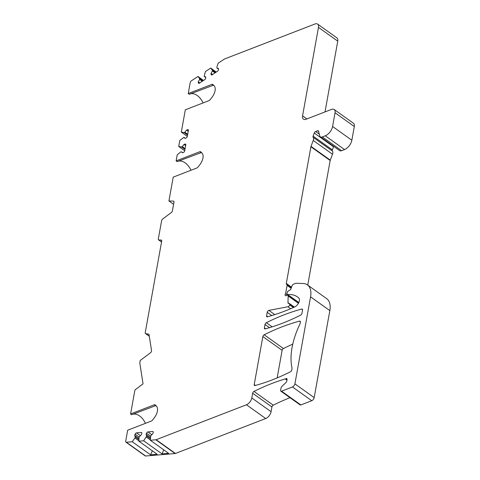 <?xml version="1.0" encoding="UTF-8"?>
<svg xmlns="http://www.w3.org/2000/svg" width="480" height="480" viewBox="0 0 480 480"><rect width="100%" height="100%" fill="white"/><g stroke="black" fill="none" stroke-linecap="round" stroke-linejoin="round"><path stroke-width="0.72" d="M264.174 334.776A1.68 0.936 125.5 0 0 262.848 336.582L254.214 384.564A1.68 0.936 125.5 0 0 254.448 385.458A1.68 0.936 125.5 0 0 255.048 385.53A223.698 124.764 -54.5 0 0 290.448 371.784A1.68 0.936 125.5 0 0 291.774 369.978L292.02 368.598A1.68 0.936 125.5 0 0 292.02 368.088A67.11 37.428 -54.5 0 1 299.94 324.072A1.68 0.936 125.5 0 0 300.138 323.484L300.39 322.098A1.68 0.936 125.5 0 0 300.15 321.204A1.68 0.936 125.5 0 0 299.562 321.132A223.698 124.764 -54.5 0 0 264.174 334.776L283.446 348.528A1.68 0.936 -54.5 0 0 282.114 350.334L277.152 377.916M291.15 288.264L287.088 285.366A1.68 0.936 -54.5 0 0 286.854 284.466A1.68 0.936 -54.5 0 0 286.698 284.394A1.68 0.936 -54.5 0 1 286.548 284.316A1.68 0.936 -54.5 0 1 286.314 283.416L310.902 146.76A1.68 0.936 125.5 0 1 311.004 146.382L313.242 140.478A4.476 2.496 -54.5 0 0 313.14 137.304A1.68 0.936 125.5 0 1 313.104 136.116L314.274 133.014A1.68 0.936 125.5 0 1 315.63 131.532L317.562 130.782A1.68 0.936 125.5 0 1 318.288 130.812A1.68 0.936 125.5 0 1 318.516 131.16L319.788 135.918A4.476 2.496 -54.5 0 0 320.4 136.86A4.476 2.496 -54.5 0 0 322.332 136.932L325.272 135.792A8.388 4.68 -54.5 0 0 332.58 126.486L335.046 112.788A6.15 3.432 -54.5 0 0 334.176 109.5A6.15 3.432 -54.5 0 0 331.524 109.398L306.084 119.238A6.15 3.432 125.5 0 1 303.432 119.142A6.15 3.432 125.5 0 1 302.562 115.848L318.48 27.39A6.15 3.432 -54.5 0 0 317.61 24.102L336.882 37.854A6.15 3.432 125.5 0 1 337.746 41.142L325.014 111.918M334.176 109.5L353.448 123.252A6.15 3.432 125.5 0 1 354.312 126.54L351.846 140.238L332.58 126.486M325.272 135.792L344.538 149.544A8.388 4.68 -54.5 0 0 351.846 140.238M344.538 149.544L341.598 150.684A4.476 2.496 125.5 0 1 339.672 150.612L320.4 136.86M333.732 146.376A1.68 0.936 -54.5 0 0 333.546 146.766L332.37 149.868A1.68 0.936 -54.5 0 0 332.412 151.056A4.476 2.496 -54.5 0 1 332.514 154.23L330.276 160.134A1.68 0.936 -54.5 0 0 330.168 160.512L307.746 285.126M150.294 440.25L168.624 453.33L161.994 453.882L143.664 440.802L146.712 436.05L146.07 434.448L146.532 433.224A1.398 0.78 -54.5 0 1 147.918 431.928L152.706 431.526A1.398 0.78 -54.5 0 1 153.054 431.61A1.398 0.78 -54.5 0 1 153.162 432.672L152.7 433.896L150.762 435.714L150.294 440.25L155.856 439.788A1.68 0.936 -54.5 0 0 156.162 439.71L246.444 404.778A6.15 3.432 -54.5 0 0 251.802 397.95L252.654 393.234A1.68 0.936 125.5 0 1 253.986 391.428A223.698 124.764 -54.5 0 1 285.282 378.93L286.086 378.618A1.68 0.936 -54.5 0 1 286.812 378.642A1.68 0.936 -54.5 0 1 287.046 379.542L286.752 381.168A1.68 0.936 -54.5 0 1 285.93 382.608L282.318 386.004A2.796 1.56 -54.5 0 0 280.944 388.404L280.608 390.264A1.68 0.936 -54.5 0 0 280.848 391.158A1.68 0.936 -54.5 0 0 281.574 391.188L292.47 386.97A2.796 1.56 -54.5 0 0 294.906 383.862L314.178 397.614L329.838 310.596A22.368 12.474 -54.5 0 0 326.682 298.638L307.41 284.886A22.368 12.474 -54.5 0 0 303.078 283.506L296.07 283.266A1.68 0.936 -54.5 0 0 295.668 283.338L293.49 284.184A1.68 0.936 -54.5 0 0 292.134 285.666L290.82 289.134A0.84 0.468 125.5 0 1 290.25 289.83L288.462 290.844A1.68 0.936 -54.5 0 0 287.214 292.608L287.04 293.574A1.68 0.936 -54.5 0 0 287.274 294.474A1.68 0.936 -54.5 0 0 287.694 294.576L298.842 302.502M314.178 397.614A2.796 1.56 125.5 0 1 311.742 400.722L300.84 404.94A1.68 0.936 125.5 0 1 300.114 404.91L280.848 391.158M289.998 397.686A223.698 124.764 -54.5 0 0 273.252 405.18A1.68 0.936 -54.5 0 0 271.926 406.986L271.074 411.702A6.15 3.432 125.5 0 1 265.716 418.53L246.444 404.778M156.162 439.71L175.434 453.462L265.716 418.53M175.434 453.462A1.68 0.936 125.5 0 1 175.128 453.54L145.614 456A1.68 0.936 125.5 0 1 145.194 455.898L125.922 442.146A1.68 0.936 -54.5 0 0 126.342 442.248L132.246 441.756L134.922 437.982L138.882 440.808M292.752 344.142A223.698 124.764 -54.5 0 0 283.446 348.528M264.408 327.912L265.02 324.504A1.68 0.936 125.5 0 1 266.352 322.704A223.698 124.764 -54.5 0 1 301.734 309.06A1.68 0.936 125.5 0 1 302.322 309.132A1.68 0.936 125.5 0 1 302.562 310.026L301.968 313.326A1.68 0.936 125.5 0 1 300.642 315.132A223.698 124.764 -54.5 0 1 265.236 328.878A1.68 0.936 125.5 0 1 264.642 328.806A1.68 0.936 125.5 0 1 264.408 327.912L265.62 328.776M317.61 24.102A6.15 3.432 -54.5 0 0 314.958 24L224.676 58.932A1.68 0.936 -54.5 0 0 224.352 59.106L218.136 63.198L216.876 67.206L216.924 68.022L218.448 68.502L218.508 69.522A1.398 0.78 -54.5 0 1 217.536 71.22L212.184 74.748A1.398 0.78 -54.5 0 1 211.314 74.862A1.398 0.78 -54.5 0 1 211.098 74.406L211.038 73.386L212.394 71.004L212.346 70.188L210.726 68.076L205.374 71.604L204.162 76.428L205.686 76.908L205.746 77.928A1.398 0.78 -54.5 0 1 204.774 79.626L199.422 83.148A1.398 0.78 -54.5 0 1 198.552 83.268A1.398 0.78 -54.5 0 1 198.336 82.806L198.276 81.786L199.632 79.41L199.584 78.594L197.97 76.482L191.376 80.826A1.68 0.936 -54.5 0 0 190.236 82.518L188.25 93.552L211.974 84.372A1.68 0.936 125.5 0 1 212.694 84.402A1.68 0.936 125.5 0 1 212.754 84.45L214.002 85.65A10.068 5.616 -54.5 0 1 211.872 97.47L209.976 99.888A1.68 0.936 125.5 0 1 209.046 100.626L185.322 109.806L181.314 132.096L184.05 132.546L184.854 132.234L186.564 130.062L187.572 129.672A1.398 0.78 125.5 0 1 188.172 129.696A1.398 0.78 125.5 0 1 188.37 130.44L187.284 136.482A1.398 0.78 125.5 0 1 186.066 138.03L185.058 138.42L183.936 137.346L179.808 140.454L178.722 146.49L181.458 146.94L182.268 146.628L183.972 144.456L184.98 144.066A1.398 0.78 -54.5 0 1 185.586 144.09A1.398 0.78 -54.5 0 1 185.784 144.84L184.698 150.876A1.398 0.78 -54.5 0 1 183.48 152.424L182.466 152.814L181.35 151.74L180.54 152.052L177.222 154.848L176.13 160.884L199.854 151.704A1.68 0.936 125.5 0 1 200.58 151.734A1.68 0.936 125.5 0 1 200.64 151.782L201.888 152.982A10.068 5.616 -54.5 0 1 199.758 164.802L197.862 167.22A1.68 0.936 125.5 0 1 196.932 167.958L173.208 177.138L168.924 200.964L173.412 201.114A1.68 0.936 125.5 0 1 173.736 201.216A1.68 0.936 125.5 0 1 173.976 202.116L172.392 210.888A1.68 0.936 125.5 0 1 171.36 212.508L162.654 219.03A1.68 0.936 -54.5 0 0 161.622 220.644L158.328 238.956A1.68 0.936 -54.5 0 0 158.568 239.85A1.68 0.936 -54.5 0 0 158.892 239.958L161.148 240.036A1.68 0.936 125.5 0 1 161.478 240.138A1.68 0.936 125.5 0 1 161.712 241.032L145.23 332.646A1.68 0.936 -54.5 0 0 145.464 333.546A1.68 0.936 -54.5 0 0 145.698 333.642L148.572 334.116A1.68 0.936 125.5 0 1 148.806 334.212A1.68 0.936 125.5 0 1 149.052 334.656L151.548 350.694A1.68 0.936 125.5 0 1 150.504 352.758L140.226 360.462L139.782 362.904L143.046 383.868L135.774 389.31A1.68 0.936 -54.5 0 0 134.742 390.93L130.596 413.964L154.32 404.784A1.68 0.936 125.5 0 1 155.046 404.808A1.68 0.936 125.5 0 1 155.106 404.862L156.348 406.062A10.068 5.616 -54.5 0 1 154.224 417.882L152.328 420.294A1.68 0.936 125.5 0 1 151.398 421.038L127.674 430.218L125.688 441.252A1.68 0.936 -54.5 0 0 125.922 442.146M143.664 440.802L138.876 441.204L138.972 437.646L139.344 436.668L141.282 434.844L141.744 433.626A1.398 0.78 -54.5 0 0 141.636 432.564A1.398 0.78 -54.5 0 0 141.288 432.48L136.5 432.876A1.398 0.78 -54.5 0 0 135.114 434.178L134.652 435.402L135.294 437.004L134.922 437.982M294.906 383.862L310.566 296.844A22.368 12.474 -54.5 0 0 307.41 284.886M298.632 302.94L287.91 295.29A1.68 0.936 -54.5 0 1 288.174 295.95L287.982 302.694A1.68 0.936 125.5 0 0 288.24 303.354A1.68 0.936 125.5 0 0 288.642 303.456L289.032 303.432A1.68 0.936 125.5 0 1 289.428 303.54A1.68 0.936 125.5 0 1 289.668 304.434L289.596 304.83A1.68 0.936 125.5 0 1 287.928 306.75L268.884 310.392A1.68 0.936 125.5 0 0 267.216 312.318L266.58 315.834A1.68 0.936 125.5 0 0 266.814 316.734A1.68 0.936 125.5 0 0 267.408 316.8A223.698 124.764 125.5 0 0 294.75 306.912A5.592 3.12 -54.5 0 0 298.824 302.532A5.592 3.12 -54.5 0 0 298.764 297.966A39.144 21.834 -54.5 0 0 297.504 296.934A39.144 21.834 -54.5 0 0 287.73 294.57M287.91 295.29A1.68 0.936 -54.5 0 0 287.184 295.26L286.056 295.698A1.68 0.936 -54.5 0 1 285.33 295.674A1.68 0.936 -54.5 0 1 285.588 293.706L287.676 295.194M287.088 285.366L285.588 293.706M203.1 102.924A14.538 9.204 68.8 0 0 190.428 93.858M188.25 93.552L189.294 94.302L213.708 85.122M168.924 200.964L173.58 204.288M190.986 170.256A14.538 9.204 68.8 0 0 178.314 161.19M176.13 160.884L177.18 161.634L201.594 152.454M184.716 150.768L178.722 146.49M187.302 136.374L181.314 132.096M145.452 423.336A14.538 9.204 68.8 0 0 132.78 414.27M130.596 413.964L131.646 414.708L156.054 405.534M197.97 76.482L203.526 80.448M210.726 68.076L216.288 72.042M216.924 68.022L218.484 69.138M212.346 70.188L215.592 72.504M212.394 71.004L215.022 72.882M211.038 73.386L212.58 74.484M199.584 78.594L202.83 80.91M199.632 79.41L202.26 81.282M198.276 81.786L199.818 82.89M204.162 76.428L205.722 77.544M285.282 378.93L286.944 380.118M138.876 441.204L157.2 454.284L150.576 454.836L132.246 441.756M150.576 454.836L152.358 450.822M135.294 437.004L138.918 439.59M134.652 435.402L138.954 438.468M161.994 453.882L163.776 449.874M146.07 434.448L150.372 437.514M146.712 436.05L150.336 438.636M146.34 437.028L150.306 439.854M184.05 132.546L187.542 135.042M184.854 132.234L187.686 134.256M183.936 137.346L185.31 138.324M186.564 130.062L188.226 131.25M181.458 146.94L184.956 149.436M182.268 146.628L185.094 148.65M181.35 151.74L182.718 152.718M183.972 144.456L185.634 145.644M199.854 151.704L200.904 152.454M173.412 201.114L173.94 201.492M154.32 404.784L155.37 405.528M148.974 334.398L148.572 334.116M145.698 333.642L149.298 336.204M161.676 240.408L161.148 240.036M158.892 239.958L161.562 241.86M211.974 84.372L213.018 85.122M310.902 146.76L330.168 160.512M286.314 283.416L291.57 287.172M311.004 146.382L330.276 160.134M313.242 140.478L332.514 154.23M313.14 137.304L332.412 151.056M313.104 136.116L332.37 149.868M314.274 133.014L333.546 146.766M315.63 131.532L319.32 134.166M317.562 130.782L318.618 131.532M341.598 150.684L322.332 136.932M335.046 112.788L354.312 126.54M306.882 118.932L302.562 115.848M318.48 27.39L337.746 41.142M211.098 74.406L211.818 74.922M198.336 82.806L199.056 83.322M288.174 295.95L298.446 303.288M289.02 303.438L287.982 302.694M289.668 304.434L293.76 307.356M289.596 304.83L293.376 307.524M287.928 306.75L290.664 308.706M268.884 310.392L274.812 314.628M267.216 312.318L271.77 315.57M266.58 315.834L267.792 316.698M298.83 302.52L287.694 294.576M329.838 310.596L310.566 296.844M292.47 386.97L311.742 400.722M281.574 391.188L300.84 404.94M286.086 378.618L287.07 379.32M253.986 391.428L273.252 405.18M252.654 393.234L271.926 406.986M271.074 411.702L251.802 397.95M155.856 439.788L175.128 453.54M145.614 456L126.342 442.248M141.288 432.48L141.828 432.864M136.5 432.876L140.406 435.666M135.114 434.178L139.188 437.082M152.706 431.526L153.252 431.916M147.918 431.928L151.83 434.718M146.532 433.224L150.606 436.128M187.572 129.672L188.394 130.26M184.98 144.066L185.802 144.654M266.352 322.704L272.16 326.85M301.734 309.06L302.58 309.666M265.02 324.504L269.466 327.678M262.848 336.582L282.114 350.334M254.214 384.564L255.426 385.428M299.562 321.132L300.408 321.738M145.464 333.546L149.31 336.288M158.568 239.85L161.544 241.974M291.372 287.688L286.854 284.466M289.428 303.54L294.384 307.074M298.764 302.67L287.274 294.474"/></g></svg>
